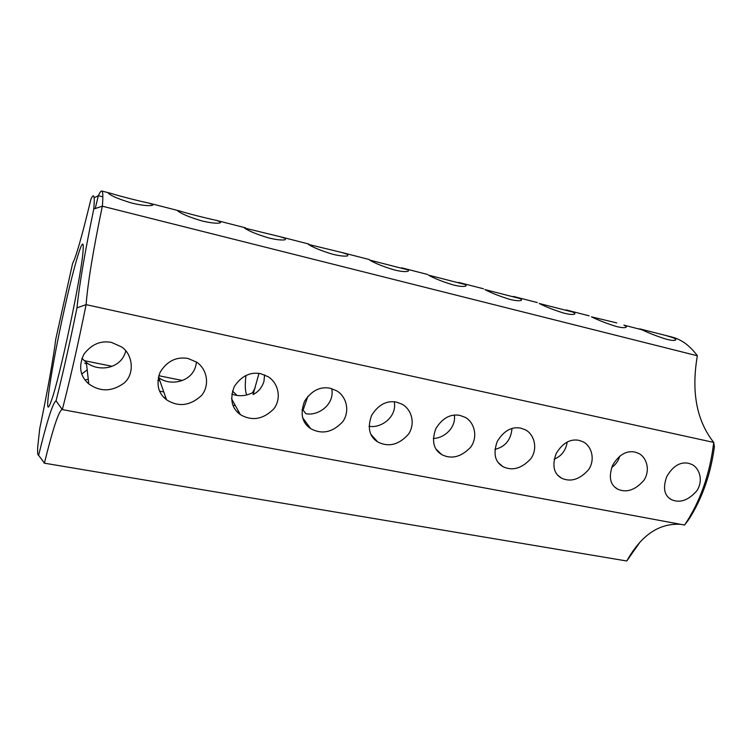 <?xml version="1.0" encoding="UTF-8"?>
<svg xmlns="http://www.w3.org/2000/svg" width="752" height="752" viewBox="0 0 752 752"><rect width="100%" height="100%" fill="white"/><g stroke="black" fill="none" stroke-linecap="round" stroke-linejoin="round"><path stroke-width="1.13" d="M102.845 196.845L98.352 195.708C99.809 192.427 100.928 190.858 101.717 191.017C102.968 191.299 103.174 196.357 102.328 206.198L697.348 355.781C690.035 345.732 681.538 339.481 671.874 337.018L639.651 328.84M616.772 322.909L591.457 316.846C598.827 320.437 607.165 323.67 616.471 326.528C621.011 327.637 624.085 327.957 625.692 327.468C626.867 327.026 626.256 326.246 623.878 325.137L641.776 329.724C649.493 333.371 657.85 336.586 666.827 339.349C671.019 340.383 673.83 340.665 675.268 340.214C676.424 339.754 675.672 338.917 673.012 337.714L665.67 335.43M539.203 303.47C546.178 306.995 554.497 310.238 564.16 313.199C569.085 314.402 572.451 314.75 574.246 314.233C575.43 313.819 574.97 313.095 572.874 312.089L539.203 303.47M484.899 289.576C491.441 293.026 499.732 296.288 509.771 299.352C515.12 300.65 518.814 301.035 520.835 300.49C522.01 300.095 521.7 299.446 519.895 298.535L484.899 289.576M428.414 275.119C434.487 278.484 442.74 281.756 453.183 284.933C459.011 286.343 463.063 286.766 465.338 286.202C466.513 285.835 466.334 285.243 464.821 284.435L428.414 275.119M308.376 244.4C313.368 247.568 321.518 250.858 332.835 254.289C339.782 255.943 344.717 256.479 347.621 255.868L347.866 254.505L342.32 252.625L308.376 244.4M244.522 228.053C248.893 231.108 256.977 234.408 268.765 237.97C276.379 239.775 281.831 240.367 285.13 239.756L285.694 238.6L280.562 236.814L244.522 228.053M177.886 211.002C181.58 213.925 189.579 217.234 201.874 220.928C210.231 222.902 216.275 223.579 220.007 222.959L220.862 222L216.181 220.327C205.287 218.024 186.609 213.248 179.653 210.974L177.886 211.002M108.279 193.189C111.24 195.962 119.136 199.28 131.976 203.125C141.16 205.277 147.871 206.039 152.111 205.437L153.182 204.685L148.99 203.125C138.509 200.934 119.032 195.952 110.845 193.349L108.279 193.189M369.617 260.07C375.182 263.35 383.388 266.631 394.245 269.93C400.609 271.463 405.074 271.933 407.65 271.34C408.797 271.002 408.759 270.485 407.518 269.771L369.617 260.07M94.179 197.767L98.352 195.708L95.213 208.539M697.348 355.781C691.163 391.886 696.625 420.763 713.723 442.42L86.095 304.645C87.815 282.865 93.22 250.049 102.328 206.198L93.774 209.018C94.949 195.67 93.972 192.474 90.86 199.43C83.754 228.89 78.368 248.658 74.711 258.726L72.587 263.529L55.714 339.406C53.759 356.044 47.442 391.623 39.724 428.715L37.75 446.679C37.384 452.431 37.675 455.308 38.615 455.317C47.066 420.772 52.884 402.621 56.052 400.854C63.027 373.02 70.002 342.019 76.986 307.841C79.261 285.149 84.863 252.211 93.774 209.018M64.418 309.072C51.653 365.632 42.385 426.158 51.108 401.38C59.305 380.333 82.053 272.863 83.087 250.303C84.722 229.567 74.533 263.228 64.418 309.072M38.615 455.317L44.415 463.1C52.847 428.875 58.731 411.006 62.078 409.483L62.322 409.596C70.321 378.529 78.246 343.551 86.095 304.645L76.986 307.841M684.574 525.046C700.178 501.734 709.897 474.192 713.723 442.42L714.4 446.744C710.659 474.503 702.067 498.83 688.635 519.707L684.574 525.046L62.322 409.596L56.052 400.854M680.804 524.351C659.166 522.941 641.165 535.161 626.773 561.001L44.114 463.129L626.773 561.001L639.924 542.239M688.268 463.223L691.398 464.266C698.937 467.321 703.816 479.814 697.029 490.577C688.541 500.343 680.015 503.37 671.461 499.657C664.251 495.737 662.681 488.039 666.761 476.542C672.833 466.202 680.005 461.766 688.268 463.223M634.688 451.999L638.157 453.183C645.996 456.445 650.978 469.427 643.938 480.312C635.243 490.154 626.463 493.096 617.608 489.12C610.135 484.955 608.462 477.041 612.57 465.366C618.755 454.932 626.134 450.476 634.688 451.999M578.871 440.315L582.725 441.65C590.884 445.146 595.951 458.673 588.628 469.662C579.689 479.56 570.636 482.38 561.462 478.122C553.735 473.685 551.949 465.544 556.104 453.691C562.421 443.172 570.007 438.717 578.871 440.315M520.657 428.123L524.99 429.655C533.478 433.425 538.592 447.543 530.94 458.617C521.728 468.543 512.375 471.213 502.881 466.625C494.901 461.878 493.021 453.503 497.232 441.49C503.69 430.905 511.501 426.45 520.657 428.123M459.914 415.395L464.792 417.172C473.638 421.252 478.751 436.028 470.724 447.139C461.192 457.066 451.52 459.547 441.687 454.584C433.453 449.499 431.488 440.869 435.803 428.706C442.402 418.093 450.439 413.656 459.914 415.395M396.454 402.104L402 404.181C411.137 409.003 415.818 422.784 408.684 433.951C399.039 444.817 388.709 447.487 377.692 441.941C369.26 436.555 367.23 427.691 371.61 415.358C378.322 404.736 386.603 400.318 396.454 402.104M330.1 388.211L336.445 390.673C345.901 395.9 350.507 410.357 342.893 421.562C332.779 432.391 322.035 434.759 310.661 428.649C302.022 422.821 299.982 413.694 304.541 401.267C311.431 390.702 319.948 386.349 330.1 388.211M260.653 373.669L267.975 376.62C277.723 382.326 282.169 397.564 273.954 408.721C263.285 419.428 252.089 421.393 240.367 414.625C231.569 408.28 229.567 398.889 234.37 386.443C241.458 375.991 250.219 371.732 260.653 373.669M187.878 358.422L196.413 362.041C206.452 368.339 210.56 384.498 201.555 395.486C190.106 405.892 178.431 407.311 166.521 399.763C158.052 393.174 155.927 383.99 160.148 372.193C166.963 361.157 176.203 356.57 187.878 358.422M111.54 342.433L121.608 346.954C132.38 353.844 135.369 373.265 124.174 383.012C112.076 391.773 100.279 392.074 88.792 383.915C79.947 376.207 78.321 366.299 83.914 354.201C91.547 344.256 100.749 340.336 111.54 342.433M331.698 388.615C335.016 404.726 317.711 416.392 305.801 413.638L303.112 410.075L307.85 396.332M303.658 419.099L303.329 419.889M619.78 456.116C618.341 460.967 615.634 464.764 611.658 467.509M567.215 442.007C565.88 450.382 561.537 456.116 554.196 459.199M512.009 428.471C510.937 439.911 505.231 446.876 494.901 449.376M454.349 415.085C456.314 428.02 443.464 438.585 433.284 438.388M394.264 401.775C397.272 417.247 380.484 428.725 369.025 426.224M245.97 375.436C244.842 385.193 245.124 391.707 246.816 394.969M252.484 392.817L255.21 387.656M264.582 374.872L263.961 381.33C262.034 387.477 258.397 391.886 253.057 394.556L258.989 373.387M239.343 413.873L239.615 413.262M232.462 391.04L237.068 395.439M125.8 350.874C121.26 369.42 98.004 372.165 86.348 362.398L81.865 358.366M303.112 410.075L301.947 409.878M253.875 392.018C246.402 396.135 239.033 396.812 231.776 394.039M196.422 362.041C194.74 381.969 170.366 386.885 158.757 377.607L158.334 377.288M84.149 360.64L112.161 366.299M158.766 375.709L182.445 380.493M87.166 382.458L88.661 382.749M163.87 397.451L165.844 397.836M236.993 411.739L238.976 412.124M88.257 379.243L84.976 379.976M232.904 405.29L235.282 405.46M84.703 363.084L86.555 364.147M159.584 391.162L163.767 391.914M159.903 380.879L157.835 380.409M87.194 369.843L81.724 374.073M589.145 315.831L566.03 309.909M537.342 302.567L513.334 296.42M483.527 288.787L458.57 282.395M427.568 274.452L401.606 267.806M369.354 259.553L342.32 252.625M308.734 244.024L280.562 236.814M245.547 227.847L216.181 220.327M179.653 210.974L148.99 203.125M110.845 193.349L101.717 191.017M308.461 244.456L308.593 243.986M244.917 228.335L245.067 227.734M178.534 211.519L178.713 210.757M109.106 193.95L109.322 193.01M671.461 499.657L668.669 497.749M617.608 489.12L614.281 486.694M561.462 478.122L557.476 474.982M502.881 466.625L498.078 462.471M441.687 454.584L435.897 448.963M377.692 441.941L370.745 434.158M310.661 428.649L302.548 417.595M240.367 414.625L231.503 398.654M166.521 399.763L158.757 377.607M88.792 383.915L86.348 362.398"/></g></svg>
